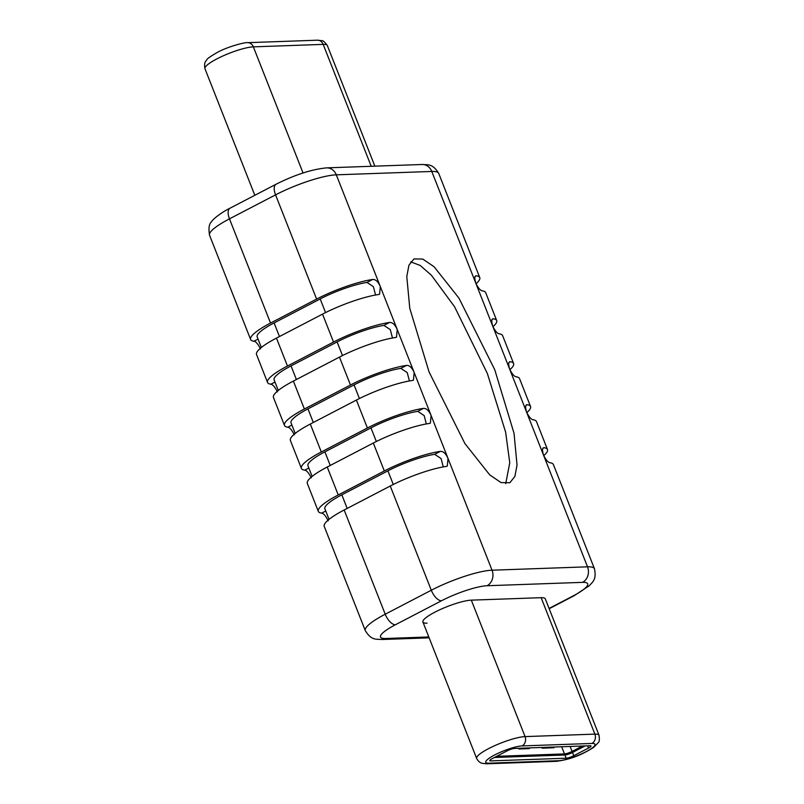 <?xml version="1.0" encoding="UTF-8"?>
<svg xmlns="http://www.w3.org/2000/svg" width="804" height="804" viewBox="0 0 804 804"><rect width="100%" height="100%" fill="white"/><g stroke="black" fill="none" stroke-linecap="round" stroke-linejoin="round"><path stroke-width="1.21" d="M582.448 746.022L572.076 751.418L572.91 752.273M553.735 747.037L554.016 747.75L542.077 748.172L541.795 747.459M545.795 748.042L545.514 747.328M564.137 755.016L564.488 753.921A5.879 1.136 158.5 0 0 572.076 751.418L570.126 746.454M561.664 746.755L564.488 753.921L496.631 756.323M518.701 748.283L518.982 748.996L529.364 748.624L529.082 747.911M521.153 748.916L520.871 748.202M507.002 750.926L492.259 758.604A5.879 1.136 158.5 0 0 489.767 760.654A5.879 1.136 158.5 0 0 490.631 760.896L566.177 758.212A5.879 1.136 158.5 0 0 573.775 755.71L588.518 748.042A5.879 1.136 158.5 0 0 591.01 745.991A5.879 1.136 158.5 0 0 590.146 745.75L514.6 748.423A5.879 1.136 158.5 0 0 507.002 750.926M494.39 757.489L564.91 754.996A5.879 1.136 -21.5 0 0 572.508 752.484L585.121 745.921M375.558 295.008L373.378 286.656L366.976 282.425A40.009 7.708 158.5 0 0 320.193 298.947L274.104 322.937A40.009 7.708 158.5 0 0 257.169 336.876L261.35 347.479M410.703 261.853L420.221 265.471L431.416 275.259L454.531 306.696L487.355 373.498L505.636 432.15L509.756 462.782L505.736 483.636M429.085 371.991L464.923 443.587L489.736 474.893L501.033 482.581L509.867 482.732L514.882 476.45L517.042 465.084L514.037 433.316L494.731 369.659L458.903 298.063L434.09 266.757L422.783 259.069L413.959 258.918L408.934 265.199L406.784 276.566L409.779 308.334L429.085 371.991M390.252 486.018L344.162 509.997A47.074 9.065 158.5 0 0 324.243 526.409L365.287 630.617A47.074 9.065 -21.5 0 1 385.216 614.216L431.296 590.236L390.252 486.018A47.074 9.065 158.5 0 1 446.24 466.431L447.305 466.109L448.029 458.471C445.818 453.486 443.245 451.124 440.321 451.396A47.074 9.065 -21.5 0 0 384.322 470.973L338.243 494.962A47.074 9.065 -21.5 0 0 318.314 511.364A47.074 9.065 -21.5 0 0 321.63 513.153C323.56 513.364 325.751 515.917 328.203 520.821M384.322 470.973L373.317 443.044A47.074 9.065 158.5 0 1 429.316 423.457L430.371 423.125L431.095 415.497C428.884 410.502 426.311 408.151 423.386 408.412A47.074 9.065 -21.5 0 0 367.398 427.999L321.309 451.979A47.074 9.065 -21.5 0 0 301.389 468.39A47.074 9.065 -21.5 0 0 304.706 470.169C306.625 470.39 308.816 472.943 311.279 477.847M294.344 434.863C291.902 429.989 289.721 427.426 287.782 427.195A47.074 9.065 -21.5 0 1 284.455 425.416A47.074 9.065 -21.5 0 1 304.384 409.005L350.464 385.026L339.469 357.097A47.074 9.065 158.5 0 1 395.457 337.509L396.513 337.177L397.236 329.539L414.171 372.513L413.447 380.151L412.382 380.483A47.074 9.065 158.5 0 0 356.393 400.07L310.304 424.05A47.074 9.065 158.5 0 0 290.385 440.451L301.389 468.39M333.539 342.052L322.535 314.123A47.074 9.065 158.5 0 1 378.533 294.535L379.588 294.204L380.312 286.566L397.236 329.539C395.005 324.535 392.432 322.173 389.528 322.464A47.074 9.065 -21.5 0 0 333.539 342.052L287.46 366.031A47.074 9.065 -21.5 0 0 267.531 382.443A47.074 9.065 -21.5 0 0 270.847 384.222C272.787 384.453 274.978 387.015 277.42 391.89M322.535 314.123L276.455 338.102A47.074 9.065 158.5 0 0 256.526 354.504L267.531 382.443M392.483 337.992L390.302 329.63L383.9 325.399A40.009 7.708 158.5 0 0 337.117 341.931L291.038 365.91A40.009 7.708 158.5 0 0 274.104 379.85L278.274 390.453M339.469 357.097L293.38 381.076A47.074 9.065 158.5 0 0 273.46 397.477L284.455 425.416M350.464 385.026A47.074 9.065 -21.5 0 1 406.462 365.438C409.367 365.147 411.929 367.508 414.171 372.513L492.038 570.207L587.523 566.82A47.074 9.065 -21.5 0 1 594.447 568.75L553.393 464.541A47.074 9.065 158.5 0 0 550.077 462.752C548.137 462.511 545.946 459.948 543.504 455.084L526.58 412.11C529.012 416.974 531.203 419.537 533.152 419.778A47.074 9.065 158.5 0 1 536.469 421.557L547.474 449.496A47.074 9.065 -21.5 0 1 543.735 455.627M409.417 380.965L407.236 372.604L400.824 368.373A40.009 7.708 158.5 0 0 354.051 384.905L307.962 408.884A40.009 7.708 158.5 0 0 291.028 422.824L295.199 433.426M426.341 423.939L424.16 415.578L417.758 411.346A40.009 7.708 158.5 0 0 370.976 427.879L324.896 451.858A40.009 7.708 158.5 0 0 307.952 465.797L312.133 476.4M373.317 443.044L327.238 467.023A47.074 9.065 158.5 0 0 307.309 483.425L318.314 511.364M443.265 466.913L441.084 458.551L434.683 454.32A40.009 7.708 158.5 0 0 387.91 470.853L341.821 494.832A40.009 7.708 158.5 0 0 324.886 508.771L329.057 519.374M541.132 597.684A28.24 5.437 -21.5 0 1 545.293 598.839L599.04 735.288A28.24 5.437 -21.5 0 0 594.88 734.122L541.132 597.684L471.315 600.156L525.062 736.605L594.88 734.122A7.065 6.08 -92 0 1 591.885 743.449A21.185 4.08 -21.5 0 1 586.046 751.7A21.185 4.08 -21.5 0 1 558.71 760.715L488.882 763.187A21.185 4.08 -21.5 0 1 494.731 754.936A21.185 4.08 -21.5 0 1 522.067 745.921L591.885 743.449M427.075 623.18A28.24 5.437 -21.5 0 1 422.914 622.015A28.24 5.437 -21.5 0 1 440.773 609.311A28.24 5.437 -21.5 0 1 471.315 600.156M543.534 447.808L544.157 447.707A47.074 9.065 -21.5 0 1 547.474 449.496M543.032 448.29L544.157 447.707C542.268 447.587 542.047 450.039 543.504 455.084L587.523 566.82A11.769 10.14 -92 0 1 582.538 582.357L487.053 585.744A11.769 10.14 88 0 0 492.038 570.207A47.074 9.065 -21.5 0 0 431.296 590.236A11.769 5.527 -117.5 0 0 441.496 600.769L395.417 624.748A35.306 6.804 -21.5 0 0 385.669 638.497A11.769 10.14 88 0 1 381.85 639.512L429.145 637.843M526.61 404.834L527.223 404.734A47.074 9.065 -21.5 0 1 530.539 406.522A47.074 9.065 -21.5 0 1 526.801 412.653M526.107 405.316L527.223 404.734C525.334 404.603 525.123 407.065 526.58 412.11L509.656 369.136C512.088 374.001 514.279 376.563 516.218 376.805A47.074 9.065 158.5 0 1 519.545 378.583L530.539 406.522M509.676 361.86L510.299 361.76A47.074 9.065 -21.5 0 1 513.615 363.549A47.074 9.065 -21.5 0 1 509.877 369.679M509.183 362.343L510.299 361.76C508.409 361.629 508.198 364.091 509.656 369.136L492.721 326.163C495.153 331.027 497.344 333.58 499.294 333.831A47.074 9.065 158.5 0 1 502.611 335.61L513.615 363.549M492.751 318.886L493.365 318.786A47.074 9.065 -21.5 0 1 496.691 320.575A47.074 9.065 -21.5 0 1 492.952 326.705M492.249 319.369L493.365 318.786C491.485 318.655 491.264 321.118 492.721 326.163L475.797 283.179C478.229 288.053 480.42 290.606 482.37 290.847A47.074 9.065 158.5 0 1 485.686 292.636L496.691 320.575M260.496 348.916C258.034 344.022 255.843 341.459 253.923 341.248A47.074 9.065 -21.5 0 1 250.607 339.459A47.074 9.065 -21.5 0 1 270.526 323.057L316.615 299.078A47.074 9.065 -21.5 0 1 372.604 279.49C375.528 279.219 378.101 281.581 380.312 286.566L336.303 174.83A47.074 9.065 158.5 0 0 275.561 194.859A11.769 5.527 -117.5 0 1 276.094 184.216C295.038 174.729 311.892 169.282 326.665 167.865A11.769 10.14 88 0 1 336.303 174.83L431.778 171.453A11.769 10.14 -92 0 0 422.15 164.488C428.321 164.981 432.622 163.493 438.713 173.383A47.074 9.065 158.5 0 0 431.778 171.453L475.797 283.179C474.34 278.144 474.551 275.682 476.44 275.812L475.817 275.913M475.325 276.395L476.44 275.812A47.074 9.065 -21.5 0 1 479.757 277.591A47.074 9.065 -21.5 0 1 476.018 283.732M327.339 45.537A28.24 5.437 158.5 0 0 323.178 44.381A7.065 6.08 -92 0 0 317.399 40.2L321.871 40.682C323.067 40.481 324.886 42.099 327.339 45.537L374.855 166.157M371.207 166.287L323.178 44.381L253.36 46.853A28.24 5.437 158.5 0 0 216.919 58.873A28.24 5.437 158.5 0 0 204.96 68.712C203.724 61.586 206.246 61.094 206.819 59.797C206.99 58.823 210.467 56.391 217.241 52.481C227.23 46.763 245.682 41.979 247.582 42.672A7.065 6.08 88 0 1 253.36 46.853L303.048 172.981M490.229 759.88L490.631 760.896M566.177 758.212L564.91 754.996M572.508 752.484L573.775 755.71M588.518 748.042L587.654 745.831M599.04 735.288C599.593 739.479 599.362 741.901 598.357 742.564L593.523 747.459C583.041 754.001 572.177 759.237 556.418 761.328A7.065 6.08 -92 0 0 558.71 760.715M422.914 622.015L476.661 758.463A28.24 5.437 -21.5 0 1 488.621 748.614A28.24 5.437 -21.5 0 1 525.062 736.605A7.065 6.08 88 0 1 522.067 745.921M488.882 763.187A7.065 6.08 88 0 1 486.601 763.8L482.109 763.308C482.521 763.388 479.043 763.066 476.661 758.463M325.56 312.585L320.193 298.947M274.104 322.937L279.46 336.534M344.162 509.997L385.216 614.216A11.769 5.527 62.5 0 0 395.417 624.748M310.304 424.05L321.309 451.979M367.398 427.999L356.393 400.07M276.455 338.102L287.46 366.031M342.494 355.559L337.117 341.931M291.038 365.91L296.395 379.508M293.38 381.076L304.384 409.005M383.9 325.399L389.528 322.464M270.847 384.222L274.978 382.081M287.782 427.195L291.902 425.055M400.824 368.373L406.462 365.438M307.962 408.884L313.319 422.482M359.418 398.533L354.051 384.905M376.342 441.507L370.976 427.879M324.896 451.858L330.253 465.456M327.238 467.023L338.243 494.962M417.758 411.346L423.386 408.412M304.706 470.169L308.837 468.028M321.63 513.153L325.761 511.002M434.683 454.32L440.321 451.396M341.821 494.832L347.177 508.429M393.277 484.48L387.91 470.853M230.014 208.196A11.769 5.527 62.5 0 0 229.472 218.849A47.074 9.065 158.5 0 0 209.553 235.25C208.407 228.145 209.08 223.653 211.552 221.793C212.377 219.381 222.336 211.804 230.014 208.196L276.094 184.216M316.615 299.078L275.561 194.859L229.472 218.849L270.526 323.057M366.976 282.425L372.604 279.49M253.923 341.248L258.044 339.097M385.669 638.497L428.803 636.969M441.496 600.769A35.306 6.804 -21.5 0 1 487.053 585.744M582.538 582.357A35.306 6.804 -21.5 0 1 572.79 596.106A11.769 5.527 -117.5 0 0 573.986 595.804L589.332 585.714C592.066 582.317 596.88 580.086 594.447 568.75M549.072 608.447L572.79 596.106M317.399 40.2L247.582 42.672M254.818 195.282L204.96 68.712M556.418 761.328L486.601 763.8M438.713 173.383L479.757 277.591M326.665 167.865L422.15 164.488M209.553 235.25L250.607 339.459M365.287 630.617C371.378 640.486 375.609 639.009 381.85 639.512M549.182 608.718L573.986 595.804"/></g></svg>
